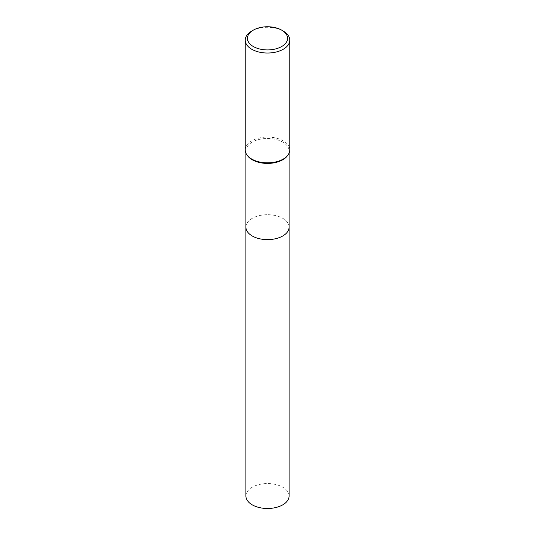 <?xml version="1.0" encoding="UTF-8"?>
<svg xmlns="http://www.w3.org/2000/svg" width="535" height="535" viewBox="0 0 535 535"><rect width="100%" height="100%" fill="white"/><g stroke="black" fill="none" stroke-linecap="round" stroke-linejoin="round"><path stroke-width="0.4" stroke-dasharray="2.67 2.01" d="M245.906 227.161A21.594 12.465 180 0 1 247.785 222.072A21.594 12.465 180 0 1 252.232 218.34A21.594 12.465 180 0 1 287.215 222.072A21.594 12.465 180 0 1 289.094 227.161M245.906 227.021A21.594 12.465 180 0 1 247.785 222.072A21.594 12.465 180 0 1 252.232 218.347A21.594 12.465 180 0 1 287.215 222.072A21.594 12.465 180 0 1 289.094 227.021M247.785 156.039A21.594 12.465 180 0 1 245.906 150.944A21.594 12.465 180 0 1 252.232 142.129A21.594 12.465 180 0 1 275.766 139.428A21.594 12.465 180 0 1 289.094 150.944A21.594 12.465 180 0 1 287.215 156.039M245.211 149.96A22.289 12.867 180 0 1 251.738 140.859A22.289 12.867 180 0 1 276.033 138.07A22.289 12.867 180 0 1 289.789 149.96M251.738 31.05A22.289 12.867 180 0 1 283.262 31.05M245.906 496.025A21.594 12.465 180 0 1 259.234 484.503A21.594 12.465 180 0 1 282.768 487.204A21.594 12.465 180 0 1 289.094 496.025M245.906 226.96A21.594 12.465 180 0 1 259.395 215.605A21.594 12.465 180 0 1 282.774 218.347A21.594 12.465 180 0 1 289.094 226.96M245.906 153.15L245.906 150.944M289.094 153.15L289.094 150.944"/><path stroke-width="0.8" d="M289.094 226.96A21.594 12.465 180 0 1 289.094 227.161A21.594 12.465 180 0 1 282.768 235.975A21.594 12.465 180 0 1 259.234 238.677A21.594 12.465 180 0 1 245.906 227.161A21.594 12.465 180 0 1 245.906 226.96M289.094 227.021A21.594 12.465 180 0 1 282.768 235.975A21.594 12.465 180 0 1 259.121 238.65A21.594 12.465 180 0 1 245.906 227.021M281.684 30.141L283.262 31.05A22.289 12.867 180 0 1 289.789 40.152L289.789 149.96A22.289 12.867 180 0 1 287.85 155.217L287.215 156.039A21.594 12.465 180 0 1 282.768 159.764A21.594 12.465 180 0 1 247.785 156.039L247.15 155.217A22.289 12.867 180 0 1 245.211 149.96L245.211 40.152A22.289 12.867 180 0 1 251.738 31.05L253.316 30.141A20.062 11.583 180 0 1 281.684 30.141A20.062 11.583 180 0 1 281.684 46.525A20.062 11.583 180 0 1 253.316 46.525A20.062 11.583 180 0 1 253.316 30.141L251.738 31.05M287.85 155.217A22.289 12.867 180 0 1 283.262 159.062A22.289 12.867 180 0 1 247.15 155.217M289.789 40.152A22.289 12.867 180 0 1 283.262 49.253A22.289 12.867 180 0 1 258.967 52.042A22.289 12.867 180 0 1 245.211 40.152M245.906 227.161A21.594 12.465 180 0 0 252.226 235.975A21.594 12.465 180 0 0 275.766 238.677A21.594 12.465 180 0 0 289.094 227.161L289.094 496.025A21.594 12.465 180 0 1 275.766 507.541A21.594 12.465 180 0 1 252.232 504.839A21.594 12.465 180 0 1 245.906 496.025L245.906 153.15M289.094 227.161L289.094 153.15"/></g></svg>
